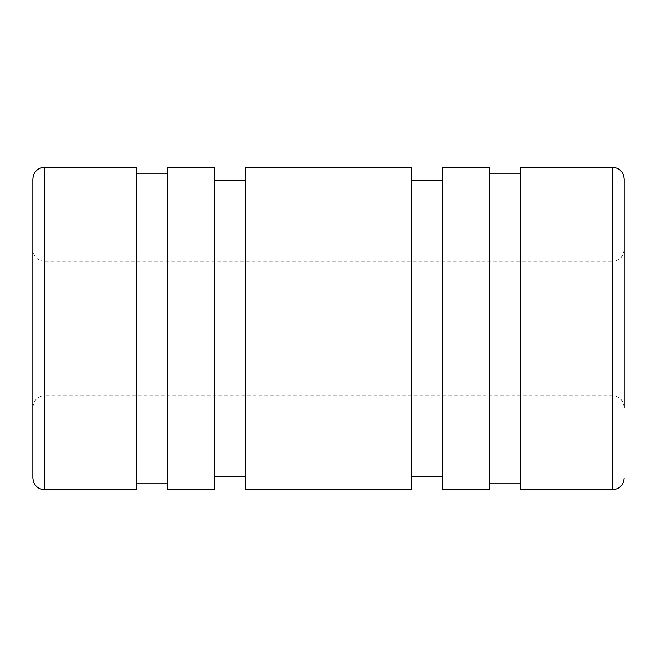 <?xml version="1.0" encoding="UTF-8"?>
<svg xmlns="http://www.w3.org/2000/svg" width="657" height="657" viewBox="0 0 657 657"><rect width="100%" height="100%" fill="white"/><g stroke="black" fill="none" stroke-linecap="round" stroke-linejoin="round"><path stroke-width="0.49" stroke-dasharray="3.29 2.46" d="M32.85 178.991L32.85 478.009M136.599 167.239L136.599 489.761M167.239 173.957L167.239 483.043L167.239 173.957M136.599 173.957L136.599 483.043L136.599 173.957M214.634 167.239L214.634 489.761M167.239 167.239L167.239 489.761M245.266 180.675L245.266 476.325L245.266 180.675M214.634 180.675L214.634 476.325L214.634 180.675M411.734 167.239L411.734 489.761M245.266 167.239L245.266 489.761M442.366 180.675L442.366 476.325L442.366 180.675M411.734 180.675L411.734 476.325L411.734 180.675M489.761 167.239L489.761 489.761M442.366 167.239L442.366 489.761M520.401 173.957L520.401 483.043L520.401 173.957M489.761 173.957L489.761 483.043L489.761 173.957M520.401 167.239L520.401 489.761M612.39 167.239L612.39 261.305C619.469 260.673 623.386 256.756 624.15 249.545L624.15 407.455C623.386 400.244 619.469 396.327 612.39 395.695L612.39 489.761M44.61 167.239L44.61 395.695L612.39 395.695L612.39 261.305L44.61 261.305L44.61 328.5L44.61 261.305C37.531 260.673 33.614 256.756 32.85 249.545M32.85 328.5L32.85 407.455L32.85 328.5M32.85 407.455C33.614 400.244 37.531 396.327 44.61 395.695L44.61 489.761"/><path stroke-width="0.99" d="M44.61 489.761C37.531 489.128 33.614 485.211 32.85 478.009L32.85 178.991C33.614 171.789 37.531 167.872 44.61 167.239L136.599 167.239L136.599 489.761L44.61 489.761L44.61 167.239M167.239 173.957L136.599 173.957M136.599 483.043L167.239 483.043M214.634 167.239L167.239 167.239L167.239 489.761L214.634 489.761L214.634 167.239M245.266 180.675L214.634 180.675M214.634 476.325L245.266 476.325M411.734 167.239L245.266 167.239L245.266 489.761L411.734 489.761L411.734 167.239M442.366 180.675L411.734 180.675M411.734 476.325L442.366 476.325M489.761 167.239L442.366 167.239L442.366 489.761L489.761 489.761L489.761 167.239M520.401 173.957L489.761 173.957M489.761 483.043L520.401 483.043M612.39 167.239L520.401 167.239L520.401 489.761L612.39 489.761L612.39 167.239C619.469 167.872 623.386 171.789 624.15 178.991L624.15 328.5L624.15 178.991M624.15 407.455L624.15 249.545M612.39 489.761C619.469 489.128 623.386 485.211 624.15 478.009"/></g></svg>
